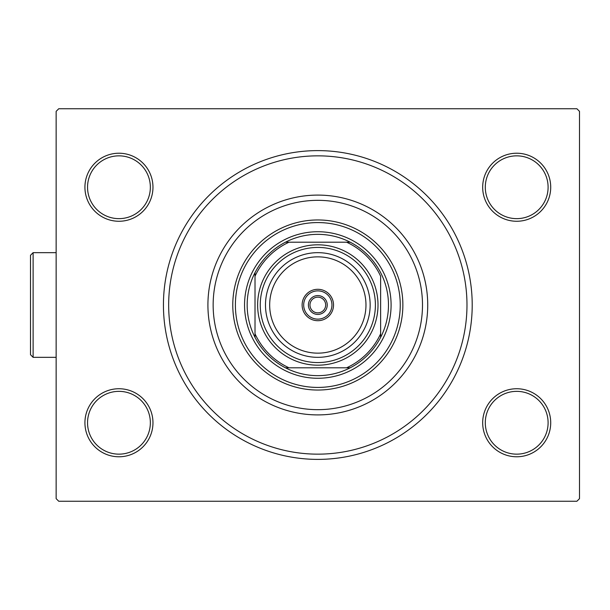 <?xml version="1.0" encoding="UTF-8"?>
<svg xmlns="http://www.w3.org/2000/svg" width="610" height="610" viewBox="0 0 610 610"><rect width="100%" height="100%" fill="white"/><g stroke="black" fill="none" stroke-linecap="round" stroke-linejoin="round"><path stroke-width="0.91" d="M472.209 305A154.391 154.391 0 0 1 317.825 459.391A154.391 154.391 0 0 1 163.434 305A154.391 154.391 0 0 1 317.825 150.609A154.391 154.391 0 0 1 472.209 305M152.965 187.247A34.015 34.015 0 0 1 118.95 221.262A34.015 34.015 0 0 1 84.927 187.247A34.015 34.015 0 0 1 118.95 153.224A34.015 34.015 0 0 1 152.965 187.247M87.543 187.247A31.4 31.4 0 0 0 118.95 218.647A31.4 31.4 0 0 0 150.35 187.247A31.4 31.4 0 0 0 118.95 155.847A31.4 31.4 0 0 0 87.543 187.247M550.716 187.247A34.015 34.015 0 0 1 516.7 221.262A34.015 34.015 0 0 1 482.678 187.247A34.015 34.015 0 0 1 516.7 153.224A34.015 34.015 0 0 1 550.716 187.247M485.293 187.247A31.4 31.4 0 0 0 516.7 218.647A31.4 31.4 0 0 0 548.1 187.247A31.4 31.4 0 0 0 516.7 155.847A31.4 31.4 0 0 0 485.293 187.247M550.716 422.753A34.015 34.015 0 0 1 516.7 456.776A34.015 34.015 0 0 1 482.678 422.753A34.015 34.015 0 0 1 516.7 388.738A34.015 34.015 0 0 1 550.716 422.753M485.293 422.753A31.4 31.4 0 0 0 516.7 454.153A31.4 31.4 0 0 0 548.1 422.753A31.4 31.4 0 0 0 516.7 391.353A31.4 31.4 0 0 0 485.293 422.753M152.965 422.753A34.015 34.015 0 0 1 118.95 456.776A34.015 34.015 0 0 1 84.927 422.753A34.015 34.015 0 0 1 118.95 388.738A34.015 34.015 0 0 1 152.965 422.753M87.543 422.753A31.4 31.4 0 0 0 118.95 454.153A31.4 31.4 0 0 0 150.35 422.753A31.4 31.4 0 0 0 118.95 391.353A31.4 31.4 0 0 0 87.543 422.753M576.885 501.26L58.758 501.26L56.143 498.644L56.143 111.355L58.758 108.74L576.885 108.74L579.5 111.355L579.5 498.644L576.885 501.26M213.149 305A104.668 104.668 0 0 0 317.825 409.668A104.668 104.668 0 0 0 422.494 305A104.668 104.668 0 0 0 317.825 200.332A104.668 104.668 0 0 0 213.149 305M427.724 305A109.907 109.907 0 0 1 317.825 414.907A109.907 109.907 0 0 1 207.918 305A109.907 109.907 0 0 1 317.825 195.093A109.907 109.907 0 0 1 427.724 305M235.391 305A82.426 82.426 0 0 1 317.825 222.574A82.426 82.426 0 0 1 400.251 305A82.426 82.426 0 0 1 317.825 387.426A82.426 82.426 0 0 1 235.391 305M402.867 305A85.042 85.042 0 0 0 317.825 219.958A85.042 85.042 0 0 0 232.776 305A85.042 85.042 0 0 0 317.825 390.042A85.042 85.042 0 0 0 402.867 305M466.978 305A149.153 149.153 0 0 1 317.825 454.153A149.153 149.153 0 0 1 168.665 305A149.153 149.153 0 0 1 317.825 155.847A149.153 149.153 0 0 1 466.978 305M317.825 234.347A70.653 70.653 0 0 0 285.457 242.2L289.041 242.2L285.457 242.2A70.653 70.653 0 0 0 255.018 337.368L255.018 333.777L255.018 337.368A70.653 70.653 0 0 0 350.193 367.799L346.602 367.799L350.193 367.799A70.653 70.653 0 0 0 380.625 337.368L380.625 276.223A69.082 69.082 0 0 0 346.602 242.2L289.041 242.2A69.082 69.082 0 0 0 255.018 276.223L255.018 333.777A69.082 69.082 0 0 0 289.041 367.799L346.602 367.799A69.082 69.082 0 0 0 380.625 333.777L380.625 337.368A70.653 70.653 0 0 0 350.193 242.2L346.602 242.2L350.193 242.2A70.653 70.653 0 0 0 317.825 234.347M317.825 378.269A73.269 73.269 0 0 1 244.549 305A73.269 73.269 0 0 1 317.825 231.731A73.269 73.269 0 0 1 391.094 305A73.269 73.269 0 0 1 317.825 378.269M285.457 367.799L289.041 367.799L285.457 367.799M255.018 272.632L255.018 276.223L255.018 272.632M317.825 290.871A14.129 14.129 0 0 0 303.688 305A14.129 14.129 0 0 0 317.825 319.129A14.129 14.129 0 0 0 331.954 305A14.129 14.129 0 0 0 317.825 290.871M317.825 320.7A15.7 15.7 0 0 1 302.118 305A15.7 15.7 0 0 1 317.825 289.3A15.7 15.7 0 0 1 333.525 305A15.7 15.7 0 0 1 317.825 320.7M317.825 295.583A9.417 9.417 0 0 1 327.242 305A9.417 9.417 0 0 1 317.825 314.417A9.417 9.417 0 0 1 308.401 305A9.417 9.417 0 0 1 317.825 295.583M317.825 312.854A7.854 7.854 0 0 0 325.671 305A7.854 7.854 0 0 0 317.825 297.146A7.854 7.854 0 0 0 309.971 305A7.854 7.854 0 0 0 317.825 312.854M269.673 305A48.152 48.152 0 0 0 317.825 353.152A48.152 48.152 0 0 0 365.969 305A48.152 48.152 0 0 0 317.825 256.848A48.152 48.152 0 0 0 269.673 305M370.156 305A52.338 52.338 0 0 1 317.825 357.338A52.338 52.338 0 0 1 265.487 305A52.338 52.338 0 0 1 317.825 252.662A52.338 52.338 0 0 1 370.156 305M260.256 305A57.569 57.569 0 0 0 317.825 362.569A57.569 57.569 0 0 0 375.394 305A57.569 57.569 0 0 0 317.825 247.431A57.569 57.569 0 0 0 260.256 305M378.009 305A60.184 60.184 0 0 1 317.825 365.184A60.184 60.184 0 0 1 257.633 305A60.184 60.184 0 0 1 317.825 244.816A60.184 60.184 0 0 1 378.009 305M30.5 354.715L30.5 255.285L33.115 252.662L33.115 357.338L30.5 354.715L33.115 357.338L56.143 357.338M33.115 252.662L56.143 252.662"/></g></svg>
